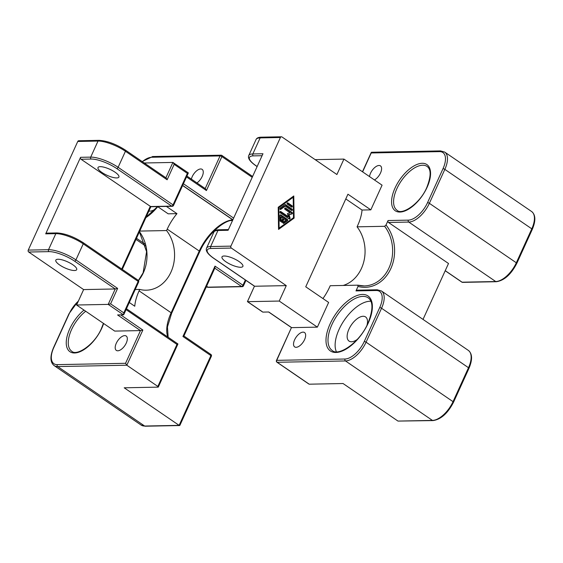 <?xml version="1.0" encoding="UTF-8"?>
<svg xmlns="http://www.w3.org/2000/svg" width="563" height="563" viewBox="0 0 563 563"><rect width="100%" height="100%" fill="white"/><g stroke="black" fill="none" stroke-linecap="round" stroke-linejoin="round"><path stroke-width="0.84" d="M397.985 421.082L433.024 420.589A1.415 1.161 -91.1 0 1 432.433 420.413L397.985 421.082L343.064 383.53L309.221 384.191L277.186 362.283A1.415 1.161 -91.1 0 1 276.736 360.348A1.415 0.408 -155.5 0 0 276.461 360.461A1.415 0.408 -155.5 0 0 276.461 360.566M322.951 298.566A35.427 17.495 -55.6 0 0 329.58 287.137L330.228 285.715L357.794 285.174L358.012 286.447L355.985 290.902A1.415 1.161 -91.1 0 1 356.97 290.177L377.238 289.783A1.415 1.161 88.9 0 0 376.253 290.501A19.839 9.796 124.4 0 1 379.722 307.567L364.254 341.509A19.839 9.796 124.4 0 1 345.028 359.018L276.736 360.348L291.451 327.567M308.615 383.769L309.221 384.191M423.024 319.411L448.507 263.498L388.505 222.469A1.415 1.161 -91.1 0 1 388.048 220.534L386.021 224.989L384.62 226.298A35.427 29.051 -91.1 0 1 389.005 267.904A35.427 29.051 -91.1 0 1 364.268 285.934A35.427 29.051 -91.1 0 1 358.005 285.23M362.628 171.877L371.531 152.256L440.526 150.905A1.415 1.161 88.9 0 0 439.541 151.63A19.839 9.796 124.4 0 1 443.011 168.689L427.542 202.638A1.415 0.408 24.5 0 1 428.408 202.828A1.415 0.408 24.5 0 1 429.365 203.313L444.84 169.372A21.253 10.5 -55.6 0 0 447.247 156.345A21.253 10.5 -55.6 0 0 444.679 152.066L531.627 211.526A21.253 10.5 124.4 0 1 534.196 215.812A21.253 10.5 124.4 0 1 531.789 228.831A1.415 0.408 24.5 0 1 532.274 229.331A1.415 0.408 24.5 0 1 532.267 229.437A1.415 0.408 24.5 0 1 532.19 229.507M281.106 136.837A1.415 1.161 -91.1 0 1 281.986 136.964L336.906 174.523L343.937 159.09L382.073 185.171L370.82 209.865L347.941 194.214L305.744 286.799L328.63 302.444L317.377 327.138L279.241 301.057L286.271 285.624L231.358 248.065A1.415 1.161 -91.1 0 1 230.9 246.137L280.409 137.506A1.415 1.161 -91.1 0 1 281.106 136.837M262.274 311.691L247.629 301.669L279.241 301.057M247.516 301.522L254.469 286.173M357.794 285.174L364.268 285.934M225.876 261.767A11.478 3.315 24.5 0 1 221.998 256.876A11.478 3.315 24.5 0 1 228.501 256.672A11.478 3.315 24.5 0 1 239.008 261.506A11.478 3.315 24.5 0 1 242.885 266.398A11.478 3.315 24.5 0 1 236.383 266.602A11.478 3.315 24.5 0 1 225.876 261.767M304.576 339.623A8.712 4.307 124.4 0 1 294.674 346.907A8.712 4.307 124.4 0 1 294.611 339.813A8.712 4.307 124.4 0 1 304.513 332.522A8.712 4.307 124.4 0 1 304.576 339.623M369.525 176.592A8.712 4.307 124.4 0 1 370.553 173.165A8.712 4.307 124.4 0 1 380.461 165.874A8.712 4.307 124.4 0 1 380.525 172.968A8.712 4.307 124.4 0 1 374.43 179.949M367.013 325.175A14.631 7.228 -55.6 0 0 365.577 316.941A14.631 7.228 -55.6 0 0 348.947 329.179A14.631 7.228 -55.6 0 0 349.06 341.094A14.631 7.228 -55.6 0 0 357.252 339.447M370.897 301.261A31.88 15.75 -55.6 0 0 339.081 329.376A31.88 15.75 -55.6 0 0 336.378 351.741M282.591 222.047A0.739 0.605 -91.1 0 1 281.535 221.322L282.999 218.113L281.148 216.846L281.204 220.675A0.739 0.605 -91.1 0 1 279.994 220.696L279.917 215.58A0.739 0.605 -91.1 0 1 280.817 214.932L287.411 219.443A0.739 0.605 -91.1 0 1 287.433 220.717L283.836 223.321A0.739 0.605 -91.1 0 1 283.217 222.054L285.905 220.098L284.055 218.838L282.591 222.047L281.781 222.068L283.245 218.852L284.055 218.838M283.147 223.258L286.623 220.738A0.739 0.605 88.9 0 0 286.602 219.457L280.114 215.024M280.205 221.238A0.739 0.605 88.9 0 0 280.395 220.696L280.339 216.861L281.148 216.846M292.049 205.748A0.739 0.605 -91.1 0 1 291.465 207.036L287.313 204.193A0.739 0.605 -91.1 0 1 287.897 202.905L292.049 205.748L291.24 205.762L287.2 203.004M291.353 206.959A0.739 0.605 88.9 0 0 291.24 205.762M293.196 197.254L278.833 207.67L279.135 228.114L293.492 217.698L293.196 197.254L292.387 197.268L278.228 207.543M278.833 207.67L278.228 207.684M279.135 228.114L278.53 228.128M278.221 207.254L293.78 195.966L294.104 218.12L278.544 229.401L278.221 207.254M278.537 228.838L293.295 217.846M294.104 218.12L293.295 218.134M292.992 197.261L292.978 196.55M284.899 204.65A0.739 0.605 -91.1 0 1 285.504 204.643L292.098 209.154A0.739 0.605 -91.1 0 1 291.514 210.442L285.223 206.142L280.733 209.394A0.739 0.605 -91.1 0 1 280.114 208.127L284.899 204.65M280.043 209.33L284.414 206.157L285.223 206.142M291.402 210.365A0.739 0.605 88.9 0 0 291.289 209.169L284.794 204.728M290.142 212.877L284.969 209.337A0.739 0.605 -91.1 0 1 285.554 208.05L292.148 212.561A0.739 0.605 -91.1 0 1 291.979 213.926L289.051 214.658L290.079 218.099A0.739 0.605 -91.1 0 1 289.22 218.993L280.177 212.807A0.739 0.605 -91.1 0 1 280.768 211.526L288.39 216.734L287.433 213.553L290.142 212.877M288.39 216.734L287.573 216.755L280.064 211.618M289.108 218.916A0.739 0.605 88.9 0 0 289.269 218.113L288.242 214.679L291.17 213.947A0.739 0.605 88.9 0 0 291.338 212.575L284.857 208.141M289.051 214.658L288.242 214.679M262.879 312.106L268.762 311.986L291.641 327.638L317.377 327.138M343.156 285.462A35.427 29.051 88.9 0 0 357.062 226.833L357.709 225.411A35.427 17.495 -55.6 0 0 362.03 210.034L370.82 209.865M357.062 226.833L384.62 226.298M362.03 210.034L345.788 198.929M213.595 258.157A1.415 0.697 -55.6 0 0 213.743 258.354A1.415 0.697 -55.6 0 0 213.982 258.424L254.659 286.243L286.271 285.624M315.16 159.653L343.937 159.09M230.9 246.137L210.639 246.531L217.951 230.485A1.415 1.161 -91.1 0 1 218.937 229.76C216.213 229.845 214.524 230.626 213.863 232.104A21.253 6.137 24.5 0 1 217.951 230.485L228.085 230.288L262.963 153.748L252.829 153.952A21.253 6.137 -155.5 0 0 248.74 155.571C247.621 158.245 250.021 161.644 255.933 165.775A1.415 0.697 124.4 0 1 255.785 165.571M179.914 425.164L179.118 425.361L124.198 387.801L158.041 387.14A1.415 0.408 24.5 0 0 158.316 387.034L177.936 343.979L176.979 344.436L157.837 386.429A1.415 0.408 24.5 0 1 158.316 386.929A1.415 0.408 24.5 0 1 158.316 387.034M245.369 279.987L242.97 285.251L215.003 266.123L182.933 336.491L183.883 335.991M215.003 266.123L214.862 267.981M186.522 176.937L206.424 190.547L205.453 188.732L186.923 176.064M77.757 141.468L98.018 141.067A1.415 1.161 88.9 0 1 99.011 140.349L78.743 140.743A1.415 1.161 88.9 0 0 77.757 141.468L28.249 250.099A1.415 1.161 88.9 0 0 28.706 252.027L83.62 289.586L76.589 305.012L114.725 331.093L140.461 330.594L142.854 330.038L120.693 314.879M137.914 280.184A1.415 0.697 124.4 0 1 138.146 280.247A1.415 0.697 124.4 0 1 138.322 280.536A1.415 0.697 124.4 0 1 138.16 281.401L123.811 312.88L110.594 303.844L117.625 288.411L115.232 288.967L83.62 289.586M110.594 303.844L108.202 304.393L76.589 305.012M150.828 206.67L81.03 159.245A1.415 1.161 -91.1 0 1 80.572 157.316L45.694 233.849A1.415 1.161 -91.1 0 1 46.687 233.131L56.821 232.934A1.415 1.161 88.9 0 0 55.828 233.652A21.253 6.137 24.5 0 1 68.897 236.537A21.253 6.137 24.5 0 1 83.24 243.849L138.16 281.401A1.415 0.408 24.5 0 1 138.639 281.901A1.415 0.408 24.5 0 1 138.639 282.007A1.415 0.408 24.5 0 1 138.561 282.077M123.811 312.88L123.459 314.83L117.583 314.942L140.461 330.594L125.556 363.304L57.257 364.641A19.839 9.796 124.4 0 1 53.788 347.575L69.256 313.633A1.415 0.408 -155.5 0 0 68.989 313.739A1.415 0.408 -155.5 0 0 68.982 313.844M81.03 159.245L91.164 159.047A19.839 5.729 24.5 0 1 116.745 168.562A1.415 0.697 -55.6 0 0 117.484 168.189A1.415 0.697 -55.6 0 0 118.124 167.31L125.436 151.264L167.134 179.78L174.164 164.347L187.38 173.39L188.331 172.89L172.897 162.433L144.262 162.996M174.164 164.347L173.193 162.538M167.134 179.78L166.162 177.971L125.422 150.11A1.415 0.697 124.4 0 1 125.598 150.398A1.415 0.697 124.4 0 1 125.436 151.264A21.253 6.137 24.5 0 0 111.087 143.959A21.253 6.137 24.5 0 0 98.018 141.067L90.706 157.119A1.415 1.161 88.9 0 0 91.164 159.047M157.837 386.429L126.823 365.218L125.556 363.304M101.889 172.433A11.478 3.315 24.5 0 1 98.011 167.542A11.478 3.315 24.5 0 1 104.514 167.331A11.478 3.315 24.5 0 1 115.021 172.172A11.478 3.315 24.5 0 1 118.906 177.064A11.478 3.315 24.5 0 1 112.403 177.268A11.478 3.315 24.5 0 1 101.889 172.433M72.831 264.758A11.478 3.315 24.5 0 1 76.709 269.642A11.478 3.315 24.5 0 1 70.206 269.853A11.478 3.315 24.5 0 1 59.699 265.011A11.478 3.315 24.5 0 1 55.821 260.127A11.478 3.315 24.5 0 1 62.324 259.916A11.478 3.315 24.5 0 1 72.831 264.758M191.371 179.104A8.712 4.307 124.4 0 1 192.222 176.648A8.712 4.307 124.4 0 1 202.124 169.357A8.712 4.307 124.4 0 1 202.187 176.451A8.712 4.307 124.4 0 1 196.944 182.919M116.274 343.296A8.712 4.307 124.4 0 1 126.175 336.005A8.712 4.307 124.4 0 1 126.246 343.106A8.712 4.307 124.4 0 1 116.337 350.397A8.712 4.307 124.4 0 1 116.274 343.296M148.892 211.034A14.631 7.228 -55.6 0 0 155.684 208.803M146.099 217.149L157.591 206.586L168.168 213.82L176.965 213.651A35.427 17.495 -55.6 0 0 167.218 229.134L166.571 230.556L139.751 231.076M166.571 230.556A35.427 29.051 -91.1 0 1 172.362 268.6A35.427 29.051 -91.1 0 1 146.218 290.198A35.427 29.051 -91.1 0 1 139.737 289.431L139.089 290.853A35.427 17.495 -55.6 0 0 134.768 306.237L129.3 302.493M139.737 289.431L135.211 289.523M182.602 185.53L232.751 219.823L231.379 220.302C221.189 222.082 206.403 236.411 199.731 251.647A1.415 0.408 -155.5 0 0 199.731 251.541A1.415 0.408 -155.5 0 0 199.253 251.042L171.124 312.768A35.427 17.495 -55.6 0 0 167.887 337.068M230.211 220.59L232.519 220.548M166.388 206.417L176.965 213.651M443.011 168.689A1.415 0.408 -155.5 0 1 443.883 168.879A1.415 0.408 -155.5 0 1 444.84 169.372L531.789 228.831L516.32 262.78L429.365 203.313A21.253 10.5 -55.6 0 1 419.836 216.481A21.253 10.5 -55.6 0 1 408.773 222.068L495.721 281.535L462.082 282.19L445.234 270.676M531.627 211.526C535.687 214.799 535.899 220.766 532.267 229.437L516.799 263.385A1.415 0.408 -155.5 0 0 516.799 263.28A1.415 0.408 -155.5 0 0 516.32 262.78A21.253 10.5 124.4 0 1 506.791 275.947A21.253 10.5 124.4 0 1 495.721 281.535A1.415 1.161 -91.1 0 0 496.313 281.718L462.673 282.373A1.415 1.161 -91.1 0 1 462.082 282.19A1.415 0.697 124.4 0 1 461.843 282.126A1.415 0.697 124.4 0 1 461.695 281.929M496.608 281.669A1.415 1.161 -91.1 0 1 496.313 281.718C504.244 280.564 511.07 274.455 516.799 263.385M462.962 282.323A1.415 1.161 -91.1 0 1 462.673 282.373A1.415 1.415 0 0 1 461.843 282.126L445.206 270.747M276.778 361.932A1.415 0.697 -55.6 0 0 276.947 362.213A1.415 0.697 -55.6 0 0 277.186 362.283L345.478 360.946L432.433 420.413A21.253 10.5 124.4 0 0 443.503 414.818A21.253 10.5 124.4 0 0 453.032 401.658A1.415 0.408 -155.5 0 1 453.511 402.151A1.415 0.408 -155.5 0 1 453.511 402.256L468.979 368.315C472.61 359.637 472.399 353.67 468.339 350.404A21.253 10.5 124.4 0 1 470.907 354.683A21.253 10.5 124.4 0 1 468.5 367.709L453.032 401.658L366.077 342.191L381.552 308.243L468.5 367.709A1.415 0.408 24.5 0 1 468.986 368.202A1.415 0.408 24.5 0 1 468.979 368.315A1.415 0.408 24.5 0 1 468.902 368.385M345.028 359.018A1.415 1.161 -91.1 0 0 345.478 360.946A21.253 10.5 -55.6 0 0 356.548 355.352A21.253 10.5 -55.6 0 0 366.077 342.191A1.415 0.408 -155.5 0 0 365.12 341.706A1.415 0.408 -155.5 0 0 364.254 341.509M379.722 307.567A1.415 0.408 -155.5 0 1 380.595 307.757A1.415 0.408 -155.5 0 1 381.552 308.243A21.253 10.5 -55.6 0 0 383.952 295.223A21.253 10.5 -55.6 0 0 381.39 290.937L468.339 350.404M388.505 222.469L408.773 222.068A1.415 1.161 88.9 0 1 408.316 220.14L388.048 220.534M371.242 152.967L439.541 151.63M260.838 137.231A1.415 1.161 -91.1 0 1 261.133 137.182C258.403 137.266 256.714 138.041 256.059 139.518A21.253 6.137 24.5 0 1 260.141 137.9A1.415 1.161 -91.1 0 1 260.838 137.231M257.15 166.507L256.172 165.839A19.839 5.729 24.5 0 1 253.287 155.881A1.415 1.161 -91.1 0 1 252.829 153.952L260.141 137.9L280.409 137.506M253.287 155.881L262.069 155.705M256.172 165.839A1.415 0.697 124.4 0 1 255.933 165.775L257.115 166.578M254.483 286.215L213.743 258.354C207.824 254.23 205.432 250.831 206.551 248.149A21.253 6.137 -155.5 0 1 210.639 246.531A1.415 1.161 88.9 0 0 211.09 248.466L231.358 248.065M358.012 286.447A36.841 30.212 88.9 0 0 390.835 268.586A36.841 30.212 88.9 0 0 386.021 224.989M396.88 188.661A26.567 13.125 124.4 0 1 427.078 166.43C431.216 169.329 431.124 176.339 426.803 187.458C420.054 203.771 401.813 215.488 397.084 210.295A26.567 13.125 124.4 0 1 396.88 188.661M395.057 187.979A27.988 13.822 -55.6 0 0 399.955 212.047A27.988 13.822 -55.6 0 0 427.078 187.352A27.988 13.822 -55.6 0 0 422.173 163.284A27.988 13.822 -55.6 0 0 395.057 187.979M331.959 324.506A31.88 15.75 124.4 0 1 368.195 297.834C373.248 301.557 373.17 310.009 367.956 323.19C359.919 342.494 338.384 356.759 332.205 350.467A31.88 15.75 124.4 0 1 331.959 324.506M330.136 323.824A33.301 16.447 -55.6 0 0 335.963 352.466A33.301 16.447 -55.6 0 0 368.23 323.085A33.301 16.447 -55.6 0 0 362.403 294.442A33.301 16.447 -55.6 0 0 330.136 323.824M283.836 223.321L283.238 223.335M287.433 220.717L286.623 220.738M287.411 219.443L286.602 219.457M280.817 214.932L280.205 214.946M281.204 220.675L280.395 220.696M287.897 202.905L287.285 202.919M285.504 204.643L284.892 204.658M280.733 209.394L280.135 209.408M292.098 209.154L291.289 209.169M280.768 211.526L280.156 211.533M290.079 218.099L289.269 218.113M291.979 213.926L291.17 213.947M292.148 212.561L291.338 212.575M285.554 208.05L284.941 208.064M355.985 290.902L376.253 290.501M427.542 202.638A19.839 9.796 124.4 0 1 408.316 220.14M213.982 258.424A19.839 5.729 24.5 0 1 211.09 248.466M433.32 420.54A1.415 1.161 -91.1 0 1 433.024 420.589C440.956 419.435 447.782 413.326 453.511 402.256M116.745 168.562L171.666 206.121A1.415 1.161 88.9 0 0 172.257 206.304A1.415 1.415 0 0 0 173.517 205.474A1.415 0.408 -155.5 0 0 173.517 205.368A1.415 0.408 -155.5 0 0 173.038 204.869L118.124 167.31A21.253 6.137 -155.5 0 0 103.775 160.005A21.253 6.137 -155.5 0 0 90.706 157.119L80.572 157.316M182.933 336.491L210.9 355.612A1.415 0.408 24.5 0 1 211.385 356.112A1.415 0.408 24.5 0 1 211.378 356.217A1.415 0.408 24.5 0 1 211.301 356.288M210.653 354.394A1.415 0.697 124.4 0 1 210.893 354.458A1.415 0.697 124.4 0 1 211.062 354.746A1.415 0.697 124.4 0 1 210.9 355.612L179.118 425.361L144.663 426.036A1.415 1.161 88.9 0 0 145.254 426.212L141.109 425.058A21.253 10.5 124.4 0 0 144.663 426.036L57.715 366.569L126.823 365.218L142.854 330.038M214.813 268.185L241.597 286.504L207.958 287.158A1.415 1.161 88.9 0 0 208.542 287.341L242.189 286.687A1.415 1.415 0 0 0 243.448 285.856A1.415 0.408 -155.5 0 0 243.448 285.751A1.415 0.408 -155.5 0 0 242.97 285.251A1.415 0.697 124.4 0 1 242.336 286.131A1.415 0.697 124.4 0 1 241.597 286.504A1.415 1.161 88.9 0 0 242.477 286.63M206.593 286.229L207.958 287.158A21.253 10.5 124.4 0 1 206.248 286.989M145.254 244.279L136.478 238.276M182.658 185.417L232.878 219.767M142.15 161.546L152.763 156.528A1.415 1.161 88.9 0 0 151.771 157.253L220.063 155.916A1.415 0.408 24.5 0 1 220.935 156.113A1.415 0.408 24.5 0 1 221.892 156.598A1.415 0.697 -55.6 0 0 222.054 155.726A1.415 0.697 -55.6 0 0 221.885 155.444A1.415 0.697 -55.6 0 0 221.646 155.381A1.415 1.161 88.9 0 0 220.063 155.916L205.192 188.556M206.424 190.547L221.892 156.598L252.217 177.331M117.625 288.411L75.928 259.895A21.253 6.137 -155.5 0 0 61.578 252.59A21.253 6.137 -155.5 0 0 48.517 249.698A1.415 1.161 88.9 0 0 48.967 251.633A19.839 5.729 24.5 0 1 74.555 261.148L115.232 288.967L108.202 304.393L123.459 314.83M74.555 261.148A1.415 0.697 124.4 0 0 75.294 260.775A1.415 0.697 124.4 0 0 75.928 259.895L83.24 243.849A1.415 0.697 124.4 0 0 83.401 242.977A1.415 0.697 124.4 0 0 83.233 242.695A1.415 0.697 124.4 0 0 82.993 242.632M28.706 252.027L48.967 251.633M150.666 206.727L172.257 206.304A1.415 1.161 88.9 0 0 172.545 206.248M187.38 173.39L173.038 204.869A1.415 0.697 124.4 0 1 172.405 205.748A1.415 0.697 124.4 0 1 171.666 206.121L150.187 206.537L121.714 269.008M172.897 162.433L165.902 177.788M125.19 150.047A1.415 0.697 124.4 0 1 125.422 150.11C115.879 144.044 107.076 140.792 99.011 140.349M53.513 347.793A1.415 0.408 24.5 0 1 53.513 347.688C49.882 356.358 50.1 362.326 54.154 365.598A21.253 10.5 -55.6 0 0 57.715 366.569A1.415 1.161 -91.1 0 1 57.257 364.641M78.567 300.677L68.989 313.739L53.513 347.688A1.415 0.408 24.5 0 1 53.788 347.575M138.491 280.585A35.427 29.051 88.9 0 0 143.389 272.703A35.427 29.051 88.9 0 0 139.469 231.703M199.654 251.717A1.415 0.408 -155.5 0 0 199.731 251.647L171.602 313.366A1.415 0.408 -155.5 0 0 171.602 313.26A1.415 0.408 -155.5 0 0 171.124 312.768L139.089 290.853M126.056 309.615L176.979 344.436M103.416 323.359L101.474 328.398C94.725 344.711 76.477 356.428 71.754 351.228A26.567 13.125 124.4 0 1 71.55 329.594A26.567 13.125 124.4 0 1 85.703 311.248M84.007 310.086A27.988 13.822 -55.6 0 0 69.728 328.912A27.988 13.822 -55.6 0 0 74.626 352.98A27.988 13.822 -55.6 0 0 101.741 328.292A27.988 13.822 -55.6 0 0 103.62 323.5M145.887 217.628A33.301 16.447 -55.6 0 0 157.753 206.698M142.34 161.68A19.839 9.796 124.4 0 1 151.771 157.253M69.256 313.633A19.839 9.796 124.4 0 1 78.334 301.177M232.751 219.823A35.427 17.495 -55.6 0 0 199.253 251.042L167.218 229.134M45.694 233.849L55.828 233.652L48.517 249.698L28.249 250.099M233.638 218.099L183.418 183.749M291.458 327.61L268.621 311.993M308.925 384.086L276.947 362.213A1.415 1.415 0 0 1 276.461 360.461L291.437 327.596M362.459 171.757L371.263 152.432M281.394 136.788L261.133 137.182M228.409 229.577L218.937 229.76M262.59 312.001L247.446 301.648M247.439 301.599L254.455 286.201M256.059 139.518L248.74 155.571M440.526 150.905L444.679 152.066M377.238 289.783L381.39 290.937M213.863 232.104L206.551 248.149M179.597 425.544L145.254 426.212M145.697 246.045L135.964 239.388M123.811 314.541L138.639 282.007A1.415 1.415 0 0 0 138.146 280.247L83.233 242.695C73.683 236.629 64.879 233.371 56.821 232.934M173.517 205.474L188.345 172.94M139.392 231.872L146.584 251.654L143.115 272.816L138.399 280.473M126.457 308.735L177.922 343.937M171.602 313.366L167.45 326.92L168.154 337.251M54.154 365.598L141.109 425.058M150.856 206.72L122.291 269.403M252.611 176.458L221.885 155.444A1.415 1.415 0 0 0 221.055 155.198L152.763 156.528M179.871 425.368L211.378 356.217A1.415 1.415 0 0 0 210.893 354.458L183.911 336.005M245.947 280.374L243.448 285.856M208.542 287.341L206.22 287.046M214.996 267.784L183.897 336.034"/></g></svg>
